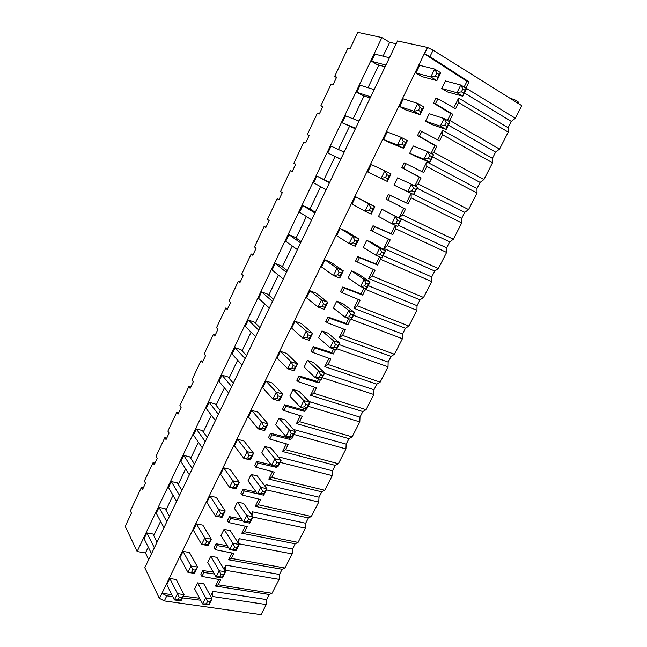 <?xml version="1.0" encoding="UTF-8"?>
<svg xmlns="http://www.w3.org/2000/svg" width="647" height="647" viewBox="0 0 647 647"><rect width="100%" height="100%" fill="white"/><g stroke="black" fill="none" stroke-linecap="round" stroke-linejoin="round"><path stroke-width="0.97" d="M223.919 569.15L225.9 565.171L279.472 574.447L279.124 579.372L271.991 593.307L269.217 594.496L266.596 599.599L266.232 604.549L261.056 614.65L164.322 600.926L159.477 598.354L161.92 593.331L171.762 594.617M279.472 574.447L282.116 569.279L284.955 568.001L292.177 553.905L292.493 548.996L295.169 543.771L298.073 542.388L305.376 528.122L305.675 523.245L308.384 517.956L311.344 516.476L318.736 502.04L319.011 497.187L321.753 491.833L324.778 490.248L332.267 475.642L332.501 470.822L335.275 465.395L338.373 463.713L345.951 448.921L346.161 444.125L348.976 438.642L352.138 436.846L359.805 421.876L359.991 417.113L362.83 411.557L366.065 409.656L373.829 394.5L373.982 389.769L376.861 384.148L380.169 382.126L388.022 366.784L388.151 362.085L391.063 356.392L394.444 354.257L402.402 338.729L402.491 334.054L405.443 328.296L408.896 326.039L416.951 310.317L417.016 305.683L420 299.844L423.534 297.474L431.686 281.558L431.719 276.948L434.744 271.044L438.351 268.545L446.608 252.427L446.608 247.858L449.673 241.873L453.361 239.253L461.723 222.924L461.683 218.395L464.789 212.337L468.557 209.579L477.025 193.041L476.96 188.552L480.098 182.414L483.948 179.526L492.529 162.777L492.424 158.329L495.61 152.11L499.541 149.093L508.235 132.117L508.097 127.71L511.316 121.418L515.344 118.255L521.789 105.663L433.11 50.183L427.376 47.417L159.477 598.354M518.231 103.439L518.797 102.331L514.3 99.509L510.208 98.425M336.48 77.503L334.645 76.483L347.981 48.121L350.067 48.646L357.734 32.35L381.884 37.575L137.14 551.519L125.211 526.326L131.438 513.095L130.362 510.912L141.394 487.458L143.31 487.87M322.724 106.731L320.88 105.76L331.094 84.045L333.092 84.708L336.666 77.114L334.645 76.483M309.129 135.611L307.285 134.673L317.37 113.225L319.303 114.001L322.829 106.504L320.88 105.76M292.274 171.415L290.414 170.541L292.218 171.536L295.663 164.217L293.843 163.246L303.815 142.057L305.675 142.947L309.161 135.538L307.285 134.673M279.051 199.519L277.183 198.686L278.922 199.786L282.327 192.555L280.572 191.48L290.414 170.541M265.974 227.283L264.105 226.499L265.78 227.704L269.144 220.554L267.454 219.373L277.183 198.686M253.058 254.724L251.182 253.98L252.799 255.282L256.123 248.222L254.489 246.944L264.105 226.499M240.296 281.841L238.411 281.138L239.964 282.537L243.256 275.565L241.679 274.182L251.182 253.98M227.679 308.651L225.787 307.98L227.283 309.476L230.534 302.586L229.022 301.106L238.411 281.138M215.208 335.138L213.316 334.515L214.755 336.1L217.966 329.291L216.51 327.722L225.787 307.98M202.883 361.325L200.982 360.735L202.365 362.417L205.536 355.68L204.137 354.022L213.316 334.515M190.695 387.213L188.787 386.663L190.121 388.435L193.259 381.77L191.908 380.024L200.982 360.735M178.645 412.81L176.736 412.293L178.014 414.153L181.111 407.57L179.826 405.734L188.787 386.663M166.732 438.116L164.823 437.631L166.044 439.572L169.11 433.061L167.872 431.145L176.736 412.293M154.956 463.131L153.04 462.686L154.212 464.716L157.245 458.278L156.056 456.272L164.823 437.631M141.394 487.458L142.518 489.569L145.51 483.204L144.37 481.117L153.04 462.686M137.14 551.519L145.462 552.95L148.26 547.103M153.751 535.611L160.577 521.353M165.939 510.143L173.04 495.295M178.257 484.377L185.649 468.929M190.728 458.311L198.419 442.233M203.344 431.929L211.334 415.22M216.114 405.224L224.412 387.877M229.038 378.204L237.651 360.193M242.124 350.86L251.06 332.17M255.363 323.177L264.631 303.799M268.764 295.153L278.372 275.072M282.335 266.782L292.282 245.981M296.067 238.064L306.371 216.519M309.978 208.981L320.645 186.684M324.058 179.534L335.049 156.566M338.43 149.497L349.453 126.448M353.116 118.789L364.035 95.95M367.989 87.693L378.81 65.056M383.064 56.176L389.68 42.33L396.158 43.77M381.884 37.575L389.68 42.33M169.409 516.395L165.082 508.607L159.008 507.361L156.21 513.225L163.982 527.701M181.88 490.386L177.367 482.897L171.301 481.546L168.479 487.474L176.599 501.409M194.504 464.077L189.797 456.887L183.756 455.415L180.893 461.416L189.361 474.793M207.283 437.445L202.374 430.562L196.348 428.977L193.453 435.051L202.293 447.853M220.215 410.489L215.103 403.93L209.094 402.224L206.167 408.362L215.37 420.582M233.308 383.202L227.987 376.975L221.994 375.139L219.034 381.358L228.617 392.972M246.556 355.583L241.024 349.695L235.055 347.73L232.055 354.03L242.027 365.021M259.965 327.625L254.222 322.077L248.27 319.99L245.237 326.363L255.605 336.715M273.552 299.318L267.583 294.126L261.647 291.902L258.574 298.356L269.354 308.053M287.3 270.664L281.105 265.828L275.193 263.475L272.08 270.001L283.281 279.035M301.219 241.646L294.797 237.182L288.91 234.683L285.756 241.299L297.385 249.637M315.324 212.256L308.659 208.172L302.796 205.536L299.601 212.232L311.668 219.867M329.598 182.494L316.852 176.024L313.625 182.802L326.137 189.717M344.164 152.126L331.094 146.133L327.827 152.999L340.743 159.275M359.061 121.086L345.514 115.862L342.206 122.817L355.34 128.834M374.144 89.642L360.12 85.202L356.772 92.238L362.53 95.449L370.141 97.996M389.437 57.769L374.92 54.138L371.524 61.279L377.258 64.643L385.127 66.754M151.511 553.686L144.087 538.676L146.845 532.885L152.935 534.01L157.075 542.089M146.845 532.885L154.35 547.774M159.316 598.329L144.799 567.686L397.509 40.955L427.376 47.417M159.008 507.361L166.853 521.717M171.301 481.546L179.502 495.351M183.756 455.415L192.305 468.663M196.348 428.977L205.269 441.65M209.094 402.224L218.387 414.298M221.994 375.139L231.666 386.615M235.055 347.73L245.116 358.584M248.27 319.99L258.735 330.196M261.647 291.902L272.524 301.453M275.193 263.475L286.492 272.347M288.91 234.683L300.629 242.868M302.796 205.536L314.96 213.009M316.852 176.024L329.469 182.769M327.827 152.999L340.791 159.17M342.206 122.817L355.64 128.219M356.772 92.238L370.682 96.864M371.524 61.279L385.927 65.088M202.851 570.541L203.918 572.458L201.953 576.437L200.885 574.512L202.851 570.541L213.316 572.11M269.217 594.496L215.5 586.045L218.783 579.453M210.518 596.049L212.855 591.358L266.596 599.599M199.6 598.265L183.295 596.13M515.344 118.255L465.921 88.057L469.018 81.854L429.956 56.637L424.424 53.887L427.53 47.506M424.424 53.887L466.98 81.328L464.125 87.062M511.316 121.418L464.392 92.974M453.806 107.774L458.626 98.093L508.097 127.71M433.522 103.14L435.941 98.247L437.89 98.829L435.471 103.738L433.522 103.14L450.862 113.686L447.465 120.496M495.61 152.11L448.355 125.122M437.784 139.922L442.621 130.225L492.424 158.329M417.509 135.595L419.887 130.775L421.771 131.462L419.385 136.299L417.509 135.595L434.954 145.607L431.039 153.468M480.098 182.414L432.528 156.833M421.981 171.641L426.826 161.928L476.96 188.552M401.698 167.622L404.051 162.866L405.871 163.642L403.518 168.414L401.698 167.622L419.256 177.108L414.84 185.98M464.789 212.337L416.911 188.131M413.757 194.464L461.683 218.395M453.361 239.253L402.62 214.982L405.556 209.102L386.105 199.211L388.426 194.521L406.413 202.891L411.144 193.396M403.768 208.197L398.973 217.813L449.673 241.873M398.382 225.269L446.608 247.858M438.351 268.545L387.31 245.674L390.206 239.867L370.723 230.389L373.012 225.754L391.095 233.64L395.236 225.318M388.418 239.01L383.752 248.367L434.744 271.044M383.218 255.67L431.719 276.948M423.534 297.474L372.211 275.962L375.066 270.228L355.543 261.145L357.799 256.576L375.972 263.984L379.522 256.859M373.262 269.419L368.733 278.517L420 299.844M368.248 285.675L417.016 305.683M408.896 326.039L357.298 305.853L360.12 300.2L342.134 292.67L340.557 291.506L342.789 286.993L361.05 293.932L364.018 287.972M358.309 299.44L353.901 308.279L405.443 328.296M353.472 315.291L402.491 334.054M394.444 354.257L342.578 335.364L345.369 329.784L327.293 322.716L325.773 321.47L327.972 317.014L346.315 323.5L348.725 318.672M343.541 329.072L339.263 337.661L391.063 356.392M338.882 344.527L388.151 362.085M380.169 382.126L328.053 364.496L330.803 358.988L312.638 352.372L311.175 351.038L313.342 346.646L331.774 352.68L333.626 348.968M328.967 358.317L324.81 366.671L376.861 384.148M324.479 373.4L373.982 389.769M366.065 409.656L313.706 393.263L316.423 387.82L298.178 381.649L296.771 380.234L298.914 375.899L317.418 381.495L318.736 378.859M314.579 387.197L310.536 395.309L362.83 411.557M309.112 401.552L359.991 417.113M352.138 436.846L299.545 421.658L302.222 416.28L283.904 410.546L282.545 409.05L284.656 404.771L303.241 409.947L304.033 408.354M300.378 415.706L296.447 423.583L348.976 438.642M293.528 429.446L346.161 444.125M338.373 463.713L285.562 449.697L288.206 444.392L269.807 439.078L268.505 437.509L270.592 433.28L289.241 438.043L289.524 437.477M286.346 443.858L282.537 451.509L335.275 465.395M279.245 458.108L279.714 457.162L332.501 470.822M271.23 464.813L256.697 461.424L254.635 465.597L255.897 467.247L274.36 472.148L271.748 477.389L324.778 490.248M272.5 471.655L268.796 479.087L321.753 491.833M265.149 486.398L266.014 484.668L319.011 497.187M256.204 492.011L242.981 489.213L240.951 493.337L242.156 495.06L260.692 499.557L258.113 504.733L311.344 516.476M258.816 499.104L255.225 506.318L308.384 517.956M251.23 514.333L252.476 511.834L305.675 523.245M241.574 518.975L229.434 516.662L227.429 520.73L228.585 522.525L247.186 526.634L244.639 531.745L298.073 542.388M245.31 526.221L241.824 533.217L295.169 543.771M237.489 541.919L239.107 538.668L292.493 548.996M227.291 545.68L216.058 543.771L214.076 547.791L215.184 549.651L233.85 553.371L231.335 558.426L284.955 568.001M231.966 552.999L228.585 559.792L282.116 569.279M180.594 600.084L180.958 600.885L184.031 594.642L180.594 600.084L178.135 599.729L179.292 597.375L177.472 593.671L184.031 594.642L176.275 579.518L169.829 578.499L177.472 593.671L174.399 599.947L166.837 584.662L169.829 578.499M210.736 556.274L207.719 562.38L216.106 576.97L219.204 570.743L210.736 556.274L216.915 557.366L225.488 571.794L222.398 577.997L216.106 576.97L219.843 576.72L221.007 574.39L219.204 570.743L225.488 571.794L223.369 574.779L221.007 574.39M183.044 551.357L180.012 557.593L187.929 572.352L191.043 565.996L183.044 551.357L189.466 552.498L197.578 567.096L194.464 573.428L187.929 572.352L191.706 572.102L192.879 569.716L191.043 565.996L197.578 567.096L195.329 570.12L192.879 569.716M224.032 529.335L220.975 535.522L229.725 549.586L232.863 543.278L224.032 529.335L230.195 530.556L239.131 544.467L235.993 550.743L229.725 549.586L233.502 549.311L234.683 546.941L232.863 543.278L239.131 544.467L237.037 547.386L234.683 546.941M196.429 523.868L193.356 530.184L201.629 544.402L204.792 537.964L196.429 523.868L202.826 525.138L211.302 539.194L208.148 545.607L201.629 544.402L205.447 544.111L206.636 541.701L204.792 537.964L211.302 539.194L209.086 542.154L206.636 541.701M237.498 502.064L234.4 508.332L243.515 521.854L246.693 515.473L237.498 502.064L243.636 503.415L252.937 516.783L249.766 523.148L243.515 521.854L247.332 521.547L248.529 519.145L246.693 515.473L252.937 516.783L250.874 519.638L248.529 519.145M209.976 496.031L206.862 502.428L215.516 516.088L218.71 509.561L209.976 496.031L216.365 497.43L225.205 510.936L222.01 517.422L215.516 516.088L219.373 515.764L220.578 513.314L218.71 509.561L225.205 510.936L223.013 513.823L220.578 513.314M251.133 474.445L248.003 480.794L257.49 493.766L260.701 487.296L251.133 474.445L257.255 475.925L266.928 488.752L263.709 495.19L257.49 493.766L261.348 493.418L262.553 490.992L260.701 487.296L266.928 488.752L264.89 491.534L262.553 490.992M223.7 467.838L220.546 474.316L229.58 487.401L232.823 480.786L223.7 467.838L230.065 469.374L239.293 482.298L236.058 488.881L229.58 487.401L233.478 487.037L234.699 484.554L232.823 480.786L239.293 482.298L237.134 485.121L234.699 484.554M264.938 446.487L261.768 452.908L271.635 465.322L274.894 458.763L264.938 446.487L271.036 448.088L281.097 460.357L277.838 466.875L271.635 465.322L275.541 464.934L276.762 462.476L274.894 458.763L281.097 460.357L279.092 463.066L276.762 462.476M237.603 439.273L234.408 445.84L243.83 458.335L247.114 451.638L237.603 439.273L243.951 440.947L253.559 453.288L250.284 459.952L243.83 458.335L247.777 457.93L249.006 455.415L247.114 451.638L253.559 453.288L251.432 456.038L249.006 455.415M278.922 418.156L275.711 424.667L285.974 436.499L289.274 429.859L278.922 418.156L284.995 419.903L295.444 431.589L292.145 438.197L285.974 436.499L289.913 436.078L291.158 433.587L289.274 429.859L295.444 431.589L293.471 434.226L291.158 433.587M251.691 410.344L248.456 416.992L258.274 428.88L261.598 422.095L251.691 410.344L258.007 412.155L268.02 423.89L264.704 430.643L258.274 428.88L262.261 428.435L263.507 425.896L261.598 422.095L268.02 423.89L265.925 426.567L263.507 425.896M293.083 389.47L289.832 396.061L300.491 407.295L303.839 400.566L293.083 389.47L299.14 391.354L309.986 402.442L306.646 409.139L300.491 407.295L304.478 406.834L305.74 404.31L303.839 400.566L309.986 402.442L308.045 405.014L305.74 404.31M265.957 381.034L262.682 387.763L272.905 399.029L276.277 392.155L265.957 381.034L272.25 382.992L282.674 394.104L279.31 400.946L272.905 399.029L276.94 398.552L278.21 395.972L276.277 392.155L282.674 394.104L280.612 396.7L278.21 395.972M307.43 360.411L304.139 367.092L315.21 377.711L318.599 370.893L307.43 360.411L313.463 362.441L324.721 372.915L321.333 379.7L315.21 377.711L319.238 377.209L320.516 374.653L318.599 370.893L324.721 372.915L322.813 375.406L320.516 374.653M280.41 351.337L277.094 358.155L287.737 368.782L291.15 361.81L280.41 351.337L286.686 353.44L297.523 363.921L294.118 370.852L287.737 368.782L291.813 368.256L293.099 365.644L291.15 361.81L297.523 363.921L295.493 366.428L293.099 365.644M321.963 330.981L318.631 337.742L330.116 347.73L333.553 340.823L321.963 330.981L327.964 333.148L339.643 342.999L336.214 349.873L330.116 347.73L334.2 347.188L335.486 344.6L333.553 340.823L339.643 342.999L337.774 345.409L335.486 344.6M295.064 321.244L291.7 328.158L302.772 338.122L306.233 331.054L295.064 321.244L301.308 323.5L312.574 333.318L309.12 340.354L302.772 338.122L306.896 337.556L308.198 334.903L306.233 331.054L312.574 333.318L310.584 335.753L308.198 334.903M336.691 301.154L333.31 308.012L345.231 317.353L348.709 310.35L336.691 301.154L342.659 303.483L354.774 312.679L351.297 319.65L345.231 317.353L349.356 316.771L350.658 314.143L348.709 310.35L354.774 312.679L352.938 315.016L350.658 314.143M309.905 290.746L306.492 297.757L318.009 307.034L321.519 299.876L309.905 290.746L316.124 293.164L327.835 302.303L324.325 309.436L318.009 307.034L322.182 306.435L323.5 303.742L321.519 299.876L327.835 302.303L325.878 304.656L323.5 303.742M351.604 270.947L348.183 277.887L360.541 286.556L364.075 279.464L351.604 270.947L357.548 273.422L370.1 281.955L366.582 289.015L360.541 286.556L364.714 285.934L366.04 283.273L364.075 279.464L370.1 281.955L368.305 284.203L366.04 283.273M324.948 259.843L321.494 266.944L333.456 275.533L337.014 268.27L324.948 259.843L331.143 262.423L343.298 270.867L339.748 278.089L333.456 275.533L337.677 274.878L339.02 272.152L337.014 268.27L343.298 270.867L341.373 273.123L339.02 272.152M366.72 240.328L363.25 247.364L376.061 255.347L379.643 248.157L366.72 240.328L372.64 242.965L385.636 250.818L382.07 257.975L376.061 255.347L380.282 254.683L381.625 251.982L379.643 248.157L385.636 250.818L383.881 252.977L381.625 251.982M340.201 228.52L336.691 235.718L349.113 243.587L352.728 236.22L340.201 228.52L346.355 231.262L358.98 238.994L355.373 246.321L349.113 243.587L353.391 242.892L354.75 240.126L352.728 236.22L358.98 238.994L357.095 241.161L354.75 240.126M382.037 209.304L378.519 216.43L391.799 223.716L395.422 216.422L382.037 209.304L401.383 219.252L397.768 226.507L391.799 223.716L396.069 223.005L397.428 220.271L395.422 216.422L401.383 219.252L399.668 221.323L397.428 220.271M355.656 196.769L352.097 204.064L364.997 211.197L368.661 203.724L355.656 196.769L374.88 206.676L371.224 214.1L364.997 211.197L369.324 210.453L370.699 207.647L368.661 203.724L374.88 206.676L373.036 208.755L370.699 207.647M397.565 177.86L393.999 185.091L407.747 191.641L411.427 184.249L397.565 177.86M415.673 189.239L413.449 188.115L412.066 190.889L414.29 192.005L417.347 187.25L413.684 194.61L393.999 185.091M371.321 164.581L367.722 171.981L381.099 178.346L384.811 170.776L371.321 164.581M389.195 175.887L386.874 174.714L385.475 177.553L387.804 178.718L389.195 175.887L390.998 173.906L387.294 181.435L367.722 171.981M413.296 145.996L409.68 153.315L423.922 159.13L427.651 151.633L413.296 145.996M431.897 156.703L429.689 155.515L428.29 158.329L430.498 159.51L433.539 154.811L429.818 162.268L415.503 156.404L409.68 153.315M387.205 131.956L383.558 139.453L397.436 145.033L401.197 137.358L387.205 131.956M405.588 142.558L403.275 141.313L401.86 144.2L404.173 145.429L405.588 142.558L407.343 140.674L403.591 148.309L389.623 142.672L383.558 139.453M429.244 113.694L425.58 121.118L440.316 126.165L444.093 118.563L429.244 113.694M448.355 123.714L446.155 122.461L444.732 125.308L446.931 126.561L449.948 121.919L446.179 129.481L431.371 124.378L425.58 121.118M403.307 98.87L399.611 106.472L413.999 111.252L417.816 103.463L403.307 98.87M422.208 108.753L419.911 107.434L418.48 110.362L420.776 111.664L422.208 108.753L423.922 106.973L420.113 114.713L405.645 109.877L399.611 106.472M463.6 93.152L465.039 90.265L462.856 88.938L461.416 91.825L463.6 93.152L462.767 96.233L466.584 88.574L460.777 85.024L445.411 80.948L441.699 88.477L456.944 92.731L462.767 96.233L447.449 91.914L441.699 88.477M437.615 77.414L439.07 74.462L436.79 73.071L435.334 76.039L437.615 77.414L436.879 80.64L440.744 72.779L434.679 69.075L419.644 65.323L415.892 73.03L430.797 76.977L436.879 80.64L421.884 76.621L415.892 73.03M208.73 604.136L208.973 604.905L212.022 598.79L208.73 604.136L206.361 603.788L207.509 601.484L205.722 597.852L212.022 598.79L203.797 583.853L197.594 582.874L205.722 597.852L202.665 604.007L194.618 588.907L197.594 582.874M208.973 604.905L202.665 604.007L206.361 603.788M207.509 601.484L209.879 601.831M180.958 600.885L174.399 599.947L178.135 599.729M179.292 597.375L181.75 597.731M219.843 576.72L222.204 577.108L223.369 574.779M222.204 577.108L222.398 577.997M191.706 572.102L194.157 572.506L195.329 570.12M194.157 572.506L194.464 573.428M233.502 549.311L235.856 549.748L237.037 547.386M235.856 549.748L235.993 550.743M205.447 544.111L207.897 544.564L209.086 542.154M207.897 544.564L208.148 545.607M247.332 521.547L249.677 522.032L250.874 519.638M249.677 522.032L249.766 523.148M219.373 515.764L221.816 516.266L223.013 513.823M221.816 516.266L222.01 517.422M261.348 493.418L263.685 493.96L264.89 491.534M263.685 493.96L263.709 495.19M233.478 487.037L235.912 487.595L237.134 485.121M235.912 487.595L236.058 488.881M275.541 464.934L277.862 465.525L279.092 463.066M277.862 465.525L277.838 466.875M247.777 457.93L250.195 458.545L251.432 456.038M250.195 458.545L250.284 459.952M289.913 436.078L292.234 436.717L293.471 434.226M292.234 436.717L292.145 438.197M262.261 428.435L264.672 429.107L265.925 426.567M264.672 429.107L264.704 430.643M304.478 406.834L306.791 407.529L308.045 405.014M306.791 407.529L306.646 409.139M276.94 398.552L279.342 399.272L280.612 396.7M279.342 399.272L279.31 400.946M319.238 377.209L321.543 377.961L322.813 375.406M321.543 377.961L321.333 379.7M291.813 368.256L294.215 369.041L295.493 366.428M294.215 369.041L294.118 370.852M334.2 347.188L336.489 347.997L337.774 345.409M336.489 347.997L336.214 349.873M306.896 337.556L309.282 338.397L310.584 335.753M309.282 338.397L309.12 340.354M349.356 316.771L351.628 317.637L352.938 315.016M351.628 317.637L351.297 319.65M322.182 306.435L324.551 307.333L325.878 304.656M324.551 307.333L324.325 309.436M364.714 285.934L366.978 286.864L368.305 284.203M366.978 286.864L366.582 289.015M337.677 274.878L340.039 275.848L341.373 273.123M340.039 275.848L339.748 278.089M380.282 254.683L382.539 255.67L383.881 252.977M382.539 255.67L382.07 257.975M353.391 242.892L355.737 243.919L357.095 241.161M355.737 243.919L355.373 246.321M396.069 223.005L398.309 224.056L399.668 221.323M398.309 224.056L397.768 226.507M369.324 210.453L371.661 211.545L373.036 208.755M371.661 211.545L371.224 214.1M412.066 190.889L407.747 191.641L413.684 194.61L414.29 192.005M413.449 188.115L411.427 184.249L417.347 187.25M385.475 177.553L381.099 178.346L387.294 181.435L387.804 178.718M386.874 174.714L384.811 170.776L390.998 173.906M428.29 158.329L423.922 159.13L429.818 162.268L430.498 159.51M429.689 155.515L427.651 151.633L433.539 154.811M401.86 144.2L397.436 145.033L403.591 148.309L404.173 145.429M403.275 141.313L401.197 137.358L407.343 140.674M444.732 125.308L440.316 126.165L446.179 129.481L446.931 126.561M446.155 122.461L444.093 118.563L449.948 121.919M418.48 110.362L413.999 111.252L420.113 114.713L420.776 111.664M419.911 107.434L417.816 103.463L423.922 106.973M461.416 91.825L456.944 92.731L460.777 85.024L462.856 88.938M465.039 90.265L466.584 88.574M435.334 76.039L430.797 76.977L434.679 69.075L436.79 73.071M439.07 74.462L440.744 72.779M203.918 572.458L214.408 574.018M225.9 565.171L225.043 571.042M279.124 579.372L225.423 570.274M201.953 576.437L220.676 579.793L218.193 584.775L271.991 593.307M218.193 584.775L215.5 586.045M266.232 604.549L212.353 596.485L211.593 598.006M212.855 591.358L212.353 596.485M161.92 593.331L166.805 595.847L172.749 596.615M182.438 597.877L200.651 600.238M145.462 552.95L148.689 559.582M513.726 100.625L514.3 99.509M466.98 81.328L469.018 81.854M508.235 132.117L458.658 102.622L458.626 98.093M450.862 113.686L452.827 114.309L449.778 120.431L499.541 149.093M452.827 114.309L435.471 103.738M437.89 98.829L455.593 108.777L458.658 102.622M449.778 120.431L448.581 121.135M492.529 162.777L442.613 134.802L439.58 140.868L421.771 131.462M442.621 130.225L442.613 134.802M434.954 145.607L436.862 146.327L433.846 152.377L483.948 179.526M436.862 146.327L419.385 136.299M433.846 152.377L431.662 153.8M477.025 193.041L426.777 166.546L423.785 172.539L405.871 163.642M426.826 161.928L426.777 166.546M419.256 177.108L421.1 177.925L418.132 183.885L468.557 209.579M421.1 177.925L403.518 168.414M418.132 183.885L415.075 186.101M461.723 222.924L411.152 197.877L408.208 203.789L390.19 195.402L387.86 200.109M411.185 193.413L411.152 197.877M402.62 214.982L398.973 217.813M390.19 195.402L388.426 194.521M406.413 202.891L408.208 203.789M446.608 252.427L395.738 228.787L392.826 234.618L374.71 226.725L372.413 231.375M395.6 225.488L395.738 228.787M387.31 245.674L383.752 248.367M374.71 226.725L373.012 225.754M391.095 233.64L392.826 234.618M431.686 281.558L380.517 259.293L377.646 265.052L359.441 257.643L357.176 262.229M380.323 257.207L380.517 259.293M372.211 275.962L368.733 278.517M359.441 257.643L357.799 256.576M375.972 263.984L377.646 265.052M416.951 310.317L365.506 289.403L362.668 295.089L344.366 288.15L342.134 292.67M365.369 288.522L365.506 289.403M357.298 305.853L353.901 308.279M344.366 288.15L342.789 286.993M361.05 293.932L362.668 295.089M402.402 338.729L351.418 319.408M350.561 319.367L347.884 324.737L329.501 318.251L327.293 322.716M342.578 335.364L339.263 337.661M329.501 318.251L327.972 317.014M346.315 323.5L347.884 324.737M388.022 366.784L336.788 348.725M335.478 349.615L333.286 354.006L314.814 347.965L312.638 352.372M328.053 364.496L324.81 366.671M314.814 347.965L313.342 346.646M331.774 352.68L333.286 354.006M373.829 394.5L322.343 377.678M320.588 379.457L318.874 382.903L300.329 377.298L298.178 381.649M313.706 393.263L310.536 395.309M300.329 377.298L298.914 375.899M317.418 381.495L318.874 382.903M359.805 421.876L308.085 406.251M305.902 408.912L304.648 411.427L286.023 406.251L283.904 410.546M299.545 421.658L296.447 423.583M286.023 406.251L284.656 404.771M303.241 409.947L304.648 411.427M345.951 448.921L294.005 434.477M291.401 437.987L290.6 439.596L271.902 434.833L269.807 439.078M285.562 449.697L282.537 451.509M271.902 434.833L270.592 433.28M289.241 438.043L290.6 439.596M332.267 475.642L280.102 462.338M279.714 457.162L279.472 458.375M277.086 466.689L276.722 467.417L257.967 463.058L255.897 467.247M271.748 477.389L268.796 479.087M257.967 463.058L256.697 461.424M275.905 466.39L276.722 467.417M318.736 502.04L266.37 489.86M266.014 484.668L265.61 487.013M257.441 493.71L244.194 490.927L242.156 495.06M258.113 504.733L255.225 506.318M244.194 490.927L242.981 489.213M305.376 528.122L252.807 517.042M252.476 511.834L251.998 515.433M242.771 520.746L230.607 518.441L228.585 522.525M244.639 531.745L241.824 533.217M230.607 518.441L229.434 516.662M292.177 553.905L238.662 543.739L239.107 538.668M228.44 547.516L217.182 545.615L215.184 549.651M231.335 558.426L228.585 559.792M217.182 545.615L216.058 543.771M166.805 595.847L164.322 600.926M429.956 56.637L433.11 50.183"/></g></svg>

